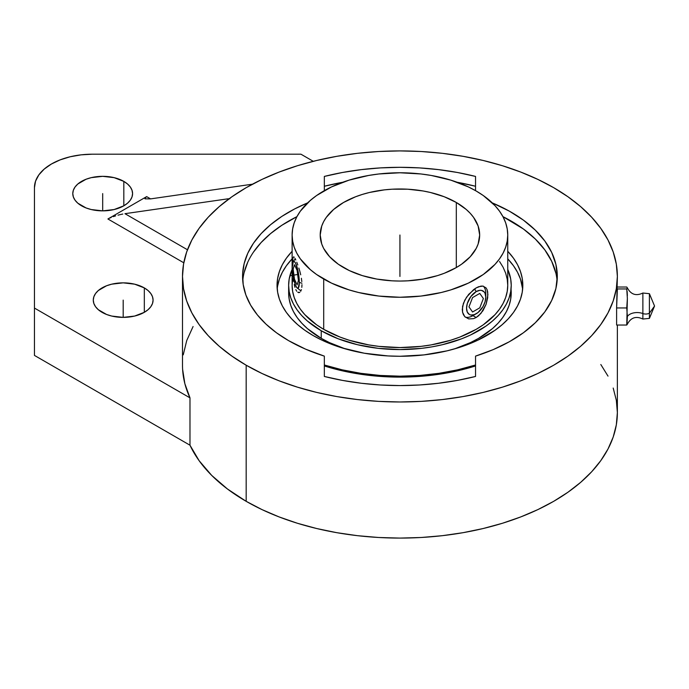 <?xml version="1.0" encoding="UTF-8"?>
<svg xmlns="http://www.w3.org/2000/svg" width="689" height="689" viewBox="0 0 689 689"><rect width="100%" height="100%" fill="white"/><g stroke="black" fill="none" stroke-linecap="round" stroke-linejoin="round"><path stroke-width="1.03" d="M627.3 287.752L626.749 287.029L617.37 287.029L626.749 287.029L627.3 287.752L626.749 288.949L627.369 298.449L626.749 307.957L627.369 316.492A10.438 6.029 180 0 1 642.871 313.547L642.871 293.109L642.871 313.547A5.219 3.014 0 0 0 649.408 313.168L649.408 318.301M627.343 324.226C630.874 317.534 636.059 315.812 642.871 319.041L649.408 318.387L649.408 313.168A5.219 3.014 180 0 1 642.871 313.547L642.871 318.955L642.871 313.547A10.438 6.029 0 0 0 627.369 316.492L627.016 323.477M649.408 293.764L649.408 313.168L654.55 306.037L649.408 313.168L649.408 298.905M123.822 181.388L123.822 205.804L127.543 203.186L130.307 200.198L132.004 196.959L132.581 193.592L132.004 190.224L130.307 186.995L127.543 184.006L123.822 181.388L114.124 177.65L102.687 176.332L91.241 177.65L86.073 179.243L77.823 184.006L75.058 186.995L73.361 190.224L72.784 193.592A29.894 17.259 180 0 1 91.241 177.65A29.894 17.259 180 0 1 123.822 181.388A29.894 17.259 180 0 1 132.581 193.592A29.894 17.259 180 0 1 114.124 209.542A29.894 17.259 180 0 1 81.543 205.804A29.894 17.259 180 0 1 72.784 193.592L73.361 196.959L75.058 200.198L77.823 203.186L86.073 207.949L91.241 209.542L102.687 210.86L114.124 209.542L123.822 205.804L123.822 181.388M144.32 287.907L144.32 312.324L148.04 309.706L150.805 306.726L152.51 303.487L153.079 300.12L152.51 296.752L150.805 293.514L148.04 290.525L144.32 287.907L134.622 284.169L123.185 282.852L111.739 284.169L106.571 285.763L98.32 290.525L95.564 293.514L93.859 296.752L93.282 300.12A29.894 17.259 180 0 1 111.739 284.169A29.894 17.259 180 0 1 144.32 287.907A29.894 17.259 180 0 1 153.079 300.12A29.894 17.259 180 0 1 134.622 316.062A29.894 17.259 180 0 1 102.041 312.324A29.894 17.259 180 0 1 93.282 300.12L93.859 303.487L95.564 306.726L98.32 309.706L106.571 314.468L111.739 316.062L123.185 317.379L134.622 316.062L144.32 312.324L144.32 287.907M182.611 369.295L184.867 383.704L189.983 397.863L34.45 308.069L34.45 355.412L189.983 445.206A217.44 125.536 0 0 0 246.18 501.325L246.18 365.213A217.44 125.536 180 0 1 182.499 276.444A217.44 125.536 180 0 1 316.725 160.468A217.44 125.536 180 0 1 553.689 187.675L537.876 179.407L520.738 172.069L502.436 165.73L483.144 160.468L463.051 156.317L442.355 153.32L421.246 151.511L399.939 150.908L378.623 151.511L357.513 153.32L336.818 156.317L316.725 160.468L297.433 165.73L279.131 172.069L261.992 179.407L246.18 187.675L231.857 196.804L219.145 206.7L208.173 217.268L199.052 228.403L191.861 240.005L186.676 251.95L183.541 264.137L182.499 276.444L183.541 288.751L186.676 300.938L191.861 312.884L199.052 324.485L208.173 335.621L219.145 346.188L231.857 356.084L246.18 365.213L261.992 373.481L279.131 380.828L297.433 387.158L316.725 392.42L336.818 396.571L357.513 399.568L378.623 401.377L399.939 401.98L421.246 401.377L442.355 399.568L463.051 396.571L483.144 392.42L502.436 387.158L520.738 380.828L537.876 373.481L553.689 365.213L568.012 356.084L580.724 346.188L591.696 335.621L600.817 324.485L608.008 312.884L613.193 300.938L616.328 288.751L617.37 276.444L616.328 264.137L613.193 251.95L608.008 240.005L600.817 228.403L591.696 217.268L580.724 206.7L568.012 196.804L553.689 187.675A217.44 125.536 180 0 1 617.37 276.444A217.44 125.536 180 0 1 483.144 392.42A217.44 125.536 180 0 1 246.18 365.213L246.18 501.325A217.44 125.536 0 0 0 483.144 528.532A217.44 125.536 0 0 0 617.37 412.556L616.328 400.249L613.193 388.062M617.37 288.949L616.612 287.029L617.37 288.949L626.749 288.949L617.37 288.949L616.612 307.957L617.37 276.444M616.612 325.036L616.612 307.957L626.749 307.957L616.612 307.957L616.612 325.036L626.749 325.036L616.612 325.036M324.33 356.118A157.359 90.853 180 0 1 288.665 340.685A157.359 90.853 180 0 1 242.571 276.444A157.359 90.853 180 0 1 307.613 202.876L294.642 208.931L281.818 216.415L270.588 224.709L261.088 233.692L253.449 243.251L247.782 253.259L244.164 263.577L242.631 274.067L243.208 284.591L245.895 295.004L250.641 305.167L257.402 314.942L266.075 324.2L276.539 332.821L288.665 340.685L305.546 349.134L324.33 356.118L324.33 376.461L324.33 356.118M277.641 285.944L279.407 279.054L282.335 272.301L286.4 265.747L292.119 258.849A122.892 70.95 0 0 0 277.219 289.104M313.039 335.491A122.892 70.95 180 0 1 277.047 285.324A122.892 70.95 180 0 1 292.119 251.27L286.4 258.168L282.335 264.722L279.407 271.483L277.641 278.365L277.047 285.324L277.641 292.274L279.407 299.164L282.335 305.916L286.4 312.47L291.559 318.766L297.76 324.734L304.943 330.332L313.039 335.491L321.978 340.168L342.002 347.893L364.266 353.216L387.89 355.929L399.939 356.273L423.907 354.904L446.963 350.873L457.866 347.893L477.89 340.168L494.926 330.332L502.109 324.734L508.31 318.766L513.469 312.47L517.534 305.916L520.462 299.164L522.228 292.274L522.822 285.324A122.892 70.95 180 0 1 446.963 350.873A122.892 70.95 180 0 1 313.039 335.491M345.249 348.858L329.333 342.562L321.238 338.333L307.397 328.593L301.782 323.184L297.114 317.483L293.436 311.549L290.784 305.434L289.182 299.19L288.639 292.894A111.291 64.249 0 0 0 321.238 338.333L321.238 330.754L338.101 338.747L357.341 344.681L378.227 348.341L399.939 349.573L421.651 348.341L432.244 346.808L442.527 344.681L461.768 338.747L470.535 334.992L485.96 326.086L492.471 321.022L498.087 315.614L502.755 309.912L506.432 303.97L509.085 297.855L510.687 291.619L511.229 285.324L510.687 279.019L507.75 269.382A111.291 64.249 180 0 1 511.229 285.324A111.291 64.249 180 0 1 442.527 344.681A111.291 64.249 180 0 1 321.238 330.754L321.238 338.333A111.291 64.249 0 0 0 345.258 348.858M511.229 285.324L510.687 299.19L509.085 305.434L506.432 311.549L502.755 317.483L498.087 323.184L492.471 328.593L478.631 338.333L470.535 342.562L454.619 348.858A111.291 64.249 0 0 0 511.229 292.894A111.291 64.249 0 0 0 511.031 289.113M292.644 279.217L292.119 285.324A107.811 62.243 0 0 0 323.701 329.333L323.701 279.036A107.811 62.243 180 0 1 292.119 235.018A107.811 62.243 180 0 1 358.676 177.512A107.811 62.243 180 0 1 476.168 191.008L483.273 195.53L495.021 205.675L499.542 211.196L503.108 216.949L505.674 222.874L507.225 228.92L507.75 235.018L507.225 241.124L505.674 247.162L503.108 253.087L499.542 258.84L495.021 264.361L483.273 274.506L468.331 283.136L450.761 289.914L441.193 292.524L420.97 296.072L399.939 297.26L378.898 296.072L358.676 292.524L349.116 289.914L331.538 283.136L316.596 274.506L310.291 269.597L300.326 258.84L296.761 253.087L294.194 247.162L292.644 241.124L292.119 235.018L292.644 228.92L294.194 222.874L296.761 216.949L300.326 211.196L310.291 200.439L316.596 195.53L331.538 186.9L349.116 180.122L368.641 175.454L378.898 173.972L399.939 172.775L420.97 173.972L431.228 175.454L450.761 180.122L468.331 186.9L476.168 191.008A107.811 62.243 180 0 1 507.75 235.018A107.811 62.243 180 0 1 441.193 292.524A107.811 62.243 180 0 1 323.701 279.036L323.701 329.333A107.811 62.243 0 0 0 441.193 342.829A107.811 62.243 0 0 0 507.75 285.324L507.225 279.217L505.674 273.18L503.108 267.254L499.542 261.501M487.08 289.681L487.691 291.964L487.691 297.743L486.072 304.357L480.922 313.443L476.168 317.5L473.61 318.637L468.701 318.921L464.765 316.639L463.404 314.658L462.56 312.246L462.56 306.459L464.774 300.189L468.718 294.315L476.168 287.907L478.648 286.719L482.963 286.099L486.072 287.907L487.08 289.681L487.898 294.694L486.072 304.357L482.955 310.705L478.631 315.743L476.168 317.5L472.964 315.648L476.168 313.796A13.591 7.846 -60 0 1 466.556 308.25A13.591 7.846 -60 0 1 476.168 291.611L474.609 288.898L476.168 291.611L470.828 296.563L467.288 303.582L466.556 308.25L467.288 312.074L469.373 314.477L470.828 315.011L474.299 314.666L478.045 312.505L482.963 306.631L485.047 301.825L485.779 297.157L485.047 293.333L484.16 291.929L481.508 290.396L479.845 290.327L476.168 291.611A13.591 7.846 -60 0 1 485.779 297.157A13.591 7.846 -60 0 1 476.168 313.796L472.964 315.648L476.168 317.5L473.61 318.637L468.701 318.921L464.765 316.639L462.56 312.246L462.276 309.464L463.413 303.332L466.565 297.166L473.627 289.613L476.168 287.907L480.922 286.116L482.963 286.099L486.072 287.907M343.561 267.565A79.726 46.034 180 0 1 320.204 235.018A79.726 46.034 180 0 1 369.425 192.489A79.726 46.034 180 0 1 456.307 202.471L456.307 267.565L461.561 264.223L470.251 256.721L476.228 248.384L478.132 244.001L479.665 235.018L478.132 226.035L473.593 217.405L470.251 213.323L466.229 209.447L456.307 202.471L444.224 196.744L430.444 192.489L423.08 190.974L407.75 189.208L392.119 189.208L384.384 189.871L369.425 192.489L362.354 194.427L355.645 196.744L343.561 202.471L333.648 209.447L326.276 217.405L323.641 221.66L321.737 226.035L320.204 235.018L321.737 244.001L323.641 248.384L329.626 256.721L338.308 264.223L349.357 270.596L362.354 275.617L376.788 279.071L392.119 280.828L399.939 281.052L407.75 280.828L423.08 279.071L437.515 275.617L444.224 273.292L456.307 267.565L456.307 202.471A79.726 46.034 180 0 1 479.665 235.018A79.726 46.034 180 0 1 430.444 277.546A79.726 46.034 180 0 1 343.561 267.565M485.667 295.503A18.121 10.464 120 0 0 483.334 286.176A18.121 10.464 120 0 1 485.779 293.454L485.779 297.157M293.221 278.003L293.643 281.413M294.935 287.322L294.22 284.566L294.935 287.322M296.77 291.283L295.796 289.604L296.77 291.283M298.862 292.644L297.812 292.308L299.853 292.291L298.862 292.644M300.714 291.266L301.394 289.604L300.714 291.266M301.816 287.373L301.963 284.678L301.816 287.373M472.964 315.648A18.121 10.464 120 0 1 465.247 317.121A18.121 10.464 120 0 0 472.964 315.648L476.168 313.796M299.31 282.378L301.937 283.257L299.31 282.378L298.285 272.31L295.796 263.706L294.453 261.648L293.307 261.596L292.282 267.22A13.591 2.868 81.2 0 1 293.152 261.786A13.591 2.868 81.2 0 1 297.037 267.091A13.591 2.868 81.2 0 1 299.31 282.378A13.591 2.868 81.2 0 1 297.209 288.011A13.591 2.868 81.2 0 1 292.282 267.22L293.307 277.288L295.796 285.901L297.14 287.95L298.285 288.002L299.31 282.378M301.816 281.594L301.394 278.27L301.816 281.594M300.714 274.816L299.853 271.371L300.714 274.816M298.862 268.047L299.853 271.371L298.862 268.047M296.77 262.259L297.803 264.972L296.77 262.259M294.935 258.306L295.796 259.994L294.935 258.306M293.643 256.816L292.92 258.022L292.592 263.31L292.92 258.022L293.643 256.816L294.212 257.23M288.639 285.324A111.291 64.249 180 0 0 321.238 330.754L307.397 321.022L301.782 315.614L297.114 309.912L293.436 303.97L290.784 297.855L289.182 291.619L288.639 285.324L289.182 279.019L292.119 269.382A111.291 64.249 180 0 0 288.639 285.324L288.639 292.894M292.119 235.018L292.119 285.324L292.644 291.421L294.194 297.467L296.761 303.393L300.326 309.137L304.857 314.666L316.596 324.812L323.701 329.333L340.039 337.076L349.116 340.22L368.641 344.888L378.898 346.369L399.939 347.566L420.97 346.369L431.228 344.888L450.761 340.22L459.83 337.076L476.168 329.333L483.273 324.812L495.021 314.666L499.542 309.137L503.108 303.393L505.674 297.467L507.225 291.421L507.75 285.324L507.75 235.018M522.65 289.104L520.462 279.054L517.534 272.301L513.469 265.747L507.75 258.849A122.892 70.95 0 0 1 522.65 289.113M507.75 251.27A122.892 70.95 180 0 1 522.822 285.324L522.228 278.365L520.462 271.483L517.534 264.722L513.469 258.168L507.75 251.27M475.539 186.254L457.151 182.258A189.01 109.129 0 0 1 475.539 186.254M342.717 182.258L324.33 186.254A189.01 109.129 0 0 1 342.717 182.258M244.164 272.456L247.782 262.139M253.449 252.131L261.088 242.571L270.588 233.588L281.818 225.294L296.933 216.639A157.359 90.853 0 0 0 242.761 280.879M557.108 280.879A157.359 90.853 0 0 0 502.936 216.639L523.425 229.006L535.319 239.014L544.801 249.849L551.7 261.312L555.894 273.214M475.539 364.998L457.703 369.829L438.953 373.335L419.601 375.462L399.939 376.168L380.268 375.462L360.915 373.335L342.166 369.829L324.33 364.998A157.359 90.853 180 0 0 475.539 364.998M324.33 365.945A157.359 90.853 0 0 0 475.539 365.945L457.703 370.777L438.953 374.282L419.601 376.409L399.939 377.116L380.268 376.409L360.915 374.282L342.166 370.777L324.33 365.945M227.99 199.603L227.99 198.811L124.967 213.685L187.468 249.762L124.967 213.685L227.99 198.811L229.885 198.725L227.99 198.811L227.99 199.603M144.776 198.466L146.654 196.615L150.59 198.888L252.493 184.178L150.59 198.888L145.095 198.845L144.948 197.95L146.654 196.615L150.59 198.888L145.095 198.845M324.33 190.646L324.33 176.427A189.01 109.129 180 0 1 475.539 176.427L475.539 190.646L475.539 176.427L457.35 172.474L438.548 169.623L419.343 167.892L399.939 167.315L380.526 167.892L361.32 169.623L342.519 172.474L324.33 176.427L324.33 190.646M492.256 202.876A157.359 90.853 180 0 1 557.298 276.444A157.359 90.853 180 0 1 475.539 356.118L475.539 376.461A189.01 109.129 180 0 1 324.33 376.461L342.519 380.414L361.32 383.265L380.526 384.996L399.939 385.573L419.343 384.996L438.548 383.265L457.35 380.414L475.539 376.461L475.539 356.118L493.264 349.59L509.317 341.753L523.425 332.753L535.319 322.745L544.801 311.919L551.7 300.447L555.894 288.553L557.298 276.444L555.894 264.335L551.7 252.441L544.801 240.969L535.319 230.143L523.425 220.135L509.317 211.135L492.256 202.876M122.797 214.046L120.454 214.546L122.797 214.046M118.026 215.157L120.454 214.546L118.026 215.157M113.323 216.622L115.623 215.864L113.323 216.622M109.396 218.215L111.222 217.423L109.396 218.215M183.791 262.793L107.915 218.981L183.791 262.793M146.654 196.615L107.915 218.981L146.654 196.615M627.369 295.572L627.128 291.301M627.369 287.993L626.749 288.949L627.369 298.449L626.749 325.036L627.369 324.08M193.084 326.526L186.745 340.521L183.24 354.844M34.45 308.069L34.45 187.675L35.561 181.147L38.86 174.868L44.225 169.081L51.434 164.008L60.219 159.848L70.244 156.748L81.121 154.844L92.429 154.198L300.955 154.198L313.262 161.312L300.955 154.198L92.429 154.198A57.979 33.477 180 0 0 34.45 187.675L34.45 355.412L189.983 445.206L189.983 397.863L34.45 308.069M182.499 276.444L182.499 365.213A217.44 125.536 0 0 0 189.983 397.863L189.983 445.206L199.13 460.708L211.695 475.393L227.473 489.009L246.18 501.325L261.992 509.593L279.131 516.931L297.433 523.27L316.725 528.532L336.818 532.683L357.513 535.68L378.623 537.489L399.939 538.092L421.246 537.489L442.355 535.68L463.051 532.683L483.144 528.532L502.436 523.27L520.738 516.931L537.876 509.593L553.689 501.325L568.012 492.196L580.724 482.3L591.696 471.732L600.817 460.596L608.008 448.995L613.193 437.05L616.328 424.863L617.37 412.556L617.37 325.036M608.008 376.116L600.817 364.515M399.939 235.018L399.939 276.444M123.185 317.379L123.185 300.12M102.687 210.86L102.687 193.592M298.63 274.36L290.198 275.669M472.568 311.988L468.959 306.863L472.568 297.579L479.777 293.419L483.377 298.544L479.777 307.828L472.568 311.988L468.959 306.863L472.568 297.579L479.777 293.419L483.377 298.544L479.777 307.828L472.568 311.988M294.479 279.166L293.161 269.115L294.479 264.748L297.114 270.433L298.432 280.483L297.114 284.85L294.479 279.166L293.161 269.115L294.479 264.748L297.114 270.433L298.432 280.483L297.114 284.85L294.479 279.166M649.408 318.387L654.55 306.037L649.408 293.686L642.871 293.023C636.059 296.261 630.874 294.53 627.343 287.838M295.219 258.823L293.161 261.768M300.929 290.861L297.217 288.011"/></g></svg>
